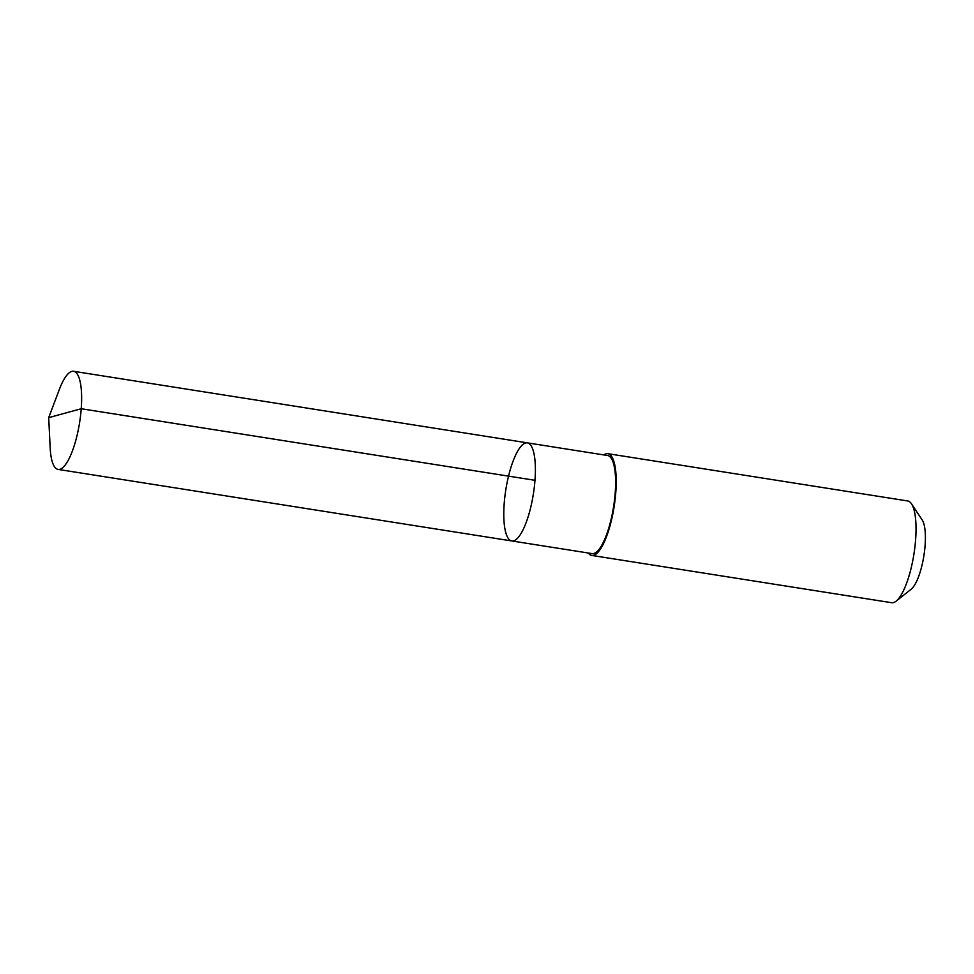 <?xml version="1.0" encoding="UTF-8"?>
<svg xmlns="http://www.w3.org/2000/svg" width="974" height="974" viewBox="0 0 974 974"><rect width="100%" height="100%" fill="white"/><g stroke="black" fill="none" stroke-linecap="round" stroke-linejoin="round"><path stroke-width="1.46" d="M527.324 442.853L607.545 455.503A49.662 13.94 99 0 1 613.011 461.98A49.662 13.94 99 0 1 611.355 518.265A49.662 13.94 99 0 1 592.07 553.609L511.849 540.96A49.662 13.94 -81 0 0 531.134 505.616A49.662 13.94 -81 0 0 532.79 449.331A49.662 13.94 -81 0 0 527.324 442.853A49.662 13.94 -81 0 0 505.823 489.727A49.662 13.94 -81 0 0 511.849 540.96A49.662 13.94 -81 0 0 531.134 505.616A49.662 13.94 -81 0 0 532.79 449.331A49.662 13.94 -81 0 0 527.324 442.853L73.574 371.289A49.662 13.94 99 0 1 79.04 377.778A49.662 13.94 99 0 1 77.384 434.063A49.662 13.94 99 0 1 58.099 469.407A49.662 13.94 99 0 1 52.645 462.918A49.662 13.94 99 0 1 50.173 447.809L48.7 417.639L59.377 389.393A49.662 13.94 99 0 1 73.574 371.289M603.758 454.907A51.512 14.452 99 0 1 607.837 453.677A51.512 14.452 99 0 1 614.095 506.809A51.512 14.452 99 0 1 591.79 555.436A51.512 14.452 99 0 1 588.284 553.013M607.837 453.677L907.671 500.953A51.512 14.452 99 0 1 911.494 503.838A51.512 14.452 99 0 1 913.929 554.084A51.512 14.452 99 0 1 896.141 601.153A51.512 14.452 99 0 1 891.624 602.711L591.79 555.436M911.494 503.838L922.171 519.921A36.635 10.288 99 0 1 923.9 555.667A36.635 10.288 99 0 1 911.25 589.136L896.141 601.153M534.97 480.304L81.219 408.739L48.7 417.639M511.849 540.96L58.099 469.407"/></g></svg>

